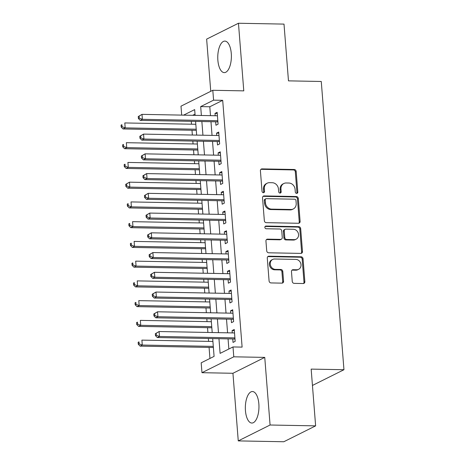 <?xml version="1.0" encoding="UTF-8"?>
<svg xmlns="http://www.w3.org/2000/svg" width="465" height="465" viewBox="0 0 465 465"><rect width="100%" height="100%" fill="white"/><g stroke="black" fill="none" stroke-linecap="round" stroke-linejoin="round"><path stroke-width="0.7" d="M296.653 193.388A1.389 1.221 63.5 0 0 297.798 192.051L296.176 171.463A1.982 1.744 63.5 0 0 294.24 169.493L262.045 168.888A1.982 1.744 63.5 0 0 260.412 170.794L262.033 191.382A1.389 1.221 63.5 0 0 264.533 191.429L264.323 188.767A6.347 5.586 63.5 0 1 267.212 183.193A6.347 5.586 63.5 0 1 269.56 182.669L272.24 182.722A6.347 5.586 63.5 0 1 278.454 189.028L278.663 191.696A1.389 1.221 63.5 0 0 281.168 191.743L280.959 189.075A6.347 5.586 63.5 0 1 283.848 183.506A6.347 5.586 63.5 0 1 286.19 182.983L288.875 183.036A6.347 5.586 63.5 0 1 295.083 189.342L295.298 192.004A1.389 1.221 63.5 0 0 296.653 193.388M296.687 193.388A1.389 1.221 63.5 0 0 296.937 192.481L295.322 171.893A1.982 1.744 63.5 0 0 293.38 169.923L261.185 169.318A1.982 1.744 63.5 0 0 260.917 169.336M263.423 192.76A1.389 1.221 63.5 0 0 263.672 191.859L263.463 189.191L264.323 188.767M280.058 193.074A1.389 1.221 63.5 0 0 280.308 192.173L280.099 189.505L280.959 189.075M258.854 403.94A15.764 6.812 -88.9 0 0 252.443 391.53A15.764 6.812 -88.9 0 0 245.444 410.636A15.764 6.812 -88.9 0 0 251.856 423.045A15.764 6.812 -88.9 0 0 258.854 403.94M231.279 53.51A15.764 6.812 -88.9 0 0 224.868 41.1A15.764 6.812 -88.9 0 0 217.864 60.206A15.764 6.812 -88.9 0 0 224.275 72.616A15.764 6.812 -88.9 0 0 231.279 53.51M292.241 281.395A1.982 1.744 63.5 0 0 294.182 283.365L303.215 283.534A1.982 1.744 63.5 0 0 304.848 281.633L303.052 258.767A1.982 1.744 63.5 0 0 301.111 256.796L268.915 256.186A1.982 1.744 63.5 0 0 267.282 258.092L269.084 280.959A1.982 1.744 63.5 0 0 271.019 282.929L281.93 283.139A1.982 1.744 63.5 0 0 283.569 281.232L282.796 271.444A1.982 1.744 63.5 0 0 280.854 269.473L275.449 269.375A5.307 4.667 63.5 0 1 270.45 265.207A5.307 4.667 63.5 0 1 272.67 259.441A5.307 4.667 63.5 0 1 274.629 259.005L295.821 259.4A5.307 4.667 63.5 0 1 300.814 263.568A5.307 4.667 63.5 0 1 298.6 269.334A5.307 4.667 63.5 0 1 296.641 269.77L293.107 269.706A1.982 1.744 63.5 0 0 291.474 271.606L292.241 281.395M315.625 425.87L283.813 441.75L238.26 440.896L270.078 425.01L315.625 425.87L311.161 369.105L343.955 369.722L321.269 81.48L288.474 80.864L284.005 24.104L238.458 23.25L243.782 90.867L212.807 90.286L213.58 100.155L222.694 100.33L242.114 347.111L233.006 346.942L233.785 356.812L201.967 372.692L201.188 362.822L214.086 356.382L212.685 338.578M270.078 425.01L264.754 357.393L233.785 356.812M298.472 223.27A1.982 1.744 63.5 0 0 300.105 221.363L298.303 198.497A1.982 1.744 63.5 0 0 296.368 196.526L264.172 195.922A1.982 1.744 63.5 0 0 262.539 197.823L264.341 220.695A1.982 1.744 63.5 0 0 266.276 222.665L298.472 223.27M300.681 228.629L302.477 251.495A1.982 1.744 63.5 0 1 300.843 253.402L268.648 252.797A1.982 1.744 63.5 0 1 266.712 250.827L265.939 241.039A1.982 1.744 63.5 0 1 267.573 239.138L280.633 239.382A1.982 1.744 63.5 0 0 282.267 237.476L281.755 230.983A1.982 1.744 63.5 0 0 279.814 229.013L266.224 228.757A1.389 1.221 63.5 0 1 266.009 226.042L298.739 226.658A1.982 1.744 63.5 0 1 300.681 228.629L299.82 229.059L301.616 251.925L302.477 251.495M238.458 23.25L206.64 39.13L210.75 91.314M215.667 121.789L215.94 125.242L218.091 124.172L217.155 112.327L215.01 113.396L215.19 115.739M217.225 141.534L217.492 144.987L219.643 143.912L218.713 132.066L216.562 133.141L216.748 135.484M218.777 161.274L219.05 164.732L221.195 163.657L220.265 151.811L218.114 152.886L218.3 155.223M220.329 181.019L220.602 184.471L222.752 183.396L221.817 171.556L219.672 172.625L219.852 174.968M221.881 200.758L222.154 204.216L224.304 203.141L223.374 191.295L221.224 192.37L221.41 194.707M223.438 220.503L223.712 223.956L225.856 222.886L224.926 211.04L222.776 212.11L222.962 214.452M224.99 240.242L225.263 243.701L227.414 242.625L226.478 230.78L224.333 231.855L224.514 234.191M226.542 259.987L226.815 263.44L228.966 262.37L228.036 250.525L225.885 251.594L226.071 253.937M228.1 279.732L228.373 283.185L230.518 282.11L229.588 270.264L227.437 271.339L227.623 273.682M229.652 299.472L229.925 302.93L232.076 301.855L231.14 290.009L228.989 291.084L229.175 293.421M231.204 319.217L231.477 322.669L233.628 321.6L232.698 309.754L230.547 310.823L230.727 313.166M222.694 100.33L209.796 106.77L210.494 115.651M210.971 121.702L212.046 135.391M212.522 141.441L213.604 155.136M214.074 161.186L215.156 174.875M215.632 180.926L216.707 194.62M217.184 200.671L218.259 214.365M218.736 220.416L219.817 234.104M220.294 240.155L221.369 253.849M221.846 259.9L222.921 273.589M223.398 279.639L224.479 293.334M224.955 299.384L226.031 313.079M226.507 319.13L227.583 332.818M228.059 338.869L228.861 349.012M232.762 338.956L233.029 342.414L235.18 341.339L234.25 329.493L232.099 330.569L232.285 332.905M191.278 121.33L191.504 124.202M191.981 130.252L192.359 135.024M192.835 141.075L193.056 143.947M193.533 149.997L193.911 154.764M194.387 160.814L194.614 163.686M195.091 169.737L195.463 174.509M195.939 180.56L196.166 183.431M196.643 189.482L197.02 194.248M197.497 200.299L197.718 203.17M198.195 209.221L198.572 213.993M199.049 220.044L199.276 222.915M199.752 228.966L200.124 233.738M200.601 239.789L200.828 242.654M201.304 248.705L201.682 253.477M202.159 259.528L202.38 262.4M202.856 268.45L203.234 273.222M203.711 279.273L203.937 282.145M204.414 288.195L204.786 292.962M205.263 299.012L205.489 301.884M205.966 307.935L206.344 312.707M206.815 318.757L207.041 321.629M207.518 327.68L207.896 332.446M208.372 338.497L208.599 341.368M209.076 347.419L209.942 358.451M195.021 114.14L192.673 115.314M312.445 385.45L343.955 369.722M264.754 357.393L232.942 373.279L238.26 440.896M232.942 373.279L201.967 372.692M181.693 115.111L180.99 106.171L212.807 90.286M218.951 338.7L220.108 353.377L233.006 346.942M213.58 100.155L200.682 106.595L201.386 115.477M201.862 121.528L202.938 135.222M203.414 141.273L204.49 154.961M204.966 161.012L206.047 174.706M206.518 180.757L207.599 194.451M208.076 200.502L209.151 214.191M209.628 220.241L210.709 233.936M211.18 239.987L212.261 253.675M212.738 259.726L213.813 273.42M214.289 279.471L215.365 293.165M215.841 299.216L216.923 312.904M217.399 318.955L218.474 332.649M195.12 115.361L194.666 109.601L183.565 115.146M212.209 332.527L211.133 318.839M210.657 312.788L209.581 299.094M209.105 293.043L208.024 279.355M207.547 273.304L206.472 259.61M205.995 253.559L204.92 239.87M204.443 233.819L203.362 220.125M202.885 214.074L201.81 200.38M201.333 194.329L200.258 180.641M199.781 174.59L198.7 160.896M198.224 154.845L197.148 141.157M196.672 135.106L195.596 121.412M209.796 106.77L200.682 106.595M215.01 113.396L217.248 113.443M216.562 133.141L218.8 133.182M218.114 152.886L220.352 152.927M219.672 172.625L221.91 172.666M221.224 192.37L223.462 192.411M222.776 212.11L225.014 212.156M224.333 231.855L226.565 231.895M225.885 251.594L228.123 251.641M227.437 271.339L229.675 271.38M228.989 291.084L231.227 291.125M230.547 310.823L232.785 310.864M232.099 330.569L234.337 330.609M283.848 183.506L282.987 183.937A6.347 5.586 63.5 0 0 280.099 189.505M267.212 183.193L266.352 183.623A6.347 5.586 63.5 0 0 263.463 189.191M298.739 223.252A1.982 1.744 63.5 0 0 299.245 221.793L297.449 198.927A1.982 1.744 63.5 0 0 295.507 196.957L263.312 196.352A1.982 1.744 63.5 0 0 263.045 196.369M295.973 200.584A1.389 1.221 63.5 0 0 294.612 199.2L266.358 198.671A1.389 1.221 63.5 0 0 265.213 200.002L265.434 202.816A6.347 5.586 63.5 0 0 271.641 209.122L290.956 209.483A6.347 5.586 63.5 0 0 293.305 208.965A6.347 5.586 63.5 0 0 296.193 203.391L295.973 200.584M265.841 198.788L264.98 199.212A1.389 1.221 63.5 0 0 264.353 200.432L265.213 200.002M293.305 208.965L292.444 209.39A6.347 5.586 63.5 0 1 290.096 209.913L270.781 209.552A6.347 5.586 63.5 0 1 264.573 203.246L264.353 200.432M301.111 253.384A1.982 1.744 63.5 0 0 301.616 251.925M281.366 239.219L280.505 239.649A1.982 1.744 63.5 0 1 279.773 239.812L266.718 239.562A1.982 1.744 63.5 0 0 266.445 239.58M299.82 229.059A1.982 1.744 63.5 0 0 297.879 227.089L265.149 226.472A1.389 1.221 63.5 0 0 265.114 226.472M294.176 239.638A5.307 4.667 63.5 0 0 296.141 239.196A5.307 4.667 63.5 0 0 298.356 233.43A5.307 4.667 63.5 0 0 293.363 229.268L285.894 229.129A1.982 1.744 63.5 0 0 284.26 231.029L284.772 237.522A1.982 1.744 63.5 0 0 286.713 239.492L294.176 239.638L293.316 240.062A5.307 4.667 63.5 0 0 295.281 239.626L296.141 239.196M285.161 229.292L284.301 229.722A1.982 1.744 63.5 0 0 283.4 231.46L284.26 231.029M293.316 240.062L285.853 239.923A1.982 1.744 63.5 0 1 283.912 237.952L283.4 231.46M298.6 269.334L297.74 269.764A5.307 4.667 63.5 0 1 295.781 270.2L292.247 270.136A1.982 1.744 63.5 0 0 291.979 270.153M272.67 259.441L271.81 259.871A5.307 4.667 63.5 0 0 269.59 265.637A5.307 4.667 63.5 0 0 274.588 269.805L275.449 269.375M282.203 283.121A1.982 1.744 63.5 0 0 282.708 281.662L281.935 271.874A1.982 1.744 63.5 0 0 279.994 269.903L274.588 269.805M303.482 283.516A1.982 1.744 63.5 0 0 303.988 282.063L302.192 259.197A1.982 1.744 63.5 0 0 300.25 257.221L268.055 256.616A1.982 1.744 63.5 0 0 267.788 256.634M195.823 124.283L124.8 122.946L125.19 127.887L123.039 128.956L196.294 130.334M122.063 126.683L121.906 124.707L121.045 125.137L121.202 127.108L122.063 126.683L125.19 127.887L196.207 129.218M121.045 125.137L121.906 124.707M123.039 128.956L121.202 127.108M138.245 116.552L138.401 118.523L139.256 118.098L139.105 116.122L138.245 116.552L141.999 114.361L217.428 115.779M139.105 116.122L141.999 114.361L142.389 119.302L140.238 120.371L217.126 121.818A2.023 1.779 63.5 0 1 217.818 121.97L217.922 122.016M217.818 120.714L142.389 119.302L139.256 118.098M138.401 118.523L140.238 120.371M197.375 144.022L126.358 142.691L126.742 147.626L124.597 148.701L197.852 150.073M123.614 146.423L123.458 144.446L122.597 144.877L122.754 146.853L123.614 146.423L126.742 147.626L197.765 148.963M122.597 144.877L123.458 144.446M124.597 148.701L122.754 146.853M198.927 163.767L127.91 162.436L128.299 167.371L126.149 168.44L199.404 169.818M125.166 166.168L125.015 164.192L124.155 164.622L124.306 166.598L125.166 166.168L128.299 167.371L199.316 168.702M124.155 164.622L125.015 164.192M126.149 168.44L124.306 166.598M200.485 183.512L129.462 182.175L129.851 187.11L127.701 188.186L200.956 189.563M126.724 185.907L126.567 183.937L125.707 184.361L125.864 186.337L126.724 185.907L129.851 187.11L200.868 188.447M125.707 184.361L129.462 182.175L126.567 183.937M127.701 188.186L125.864 186.337M202.037 203.252L131.02 201.92L131.403 206.855L129.258 207.925L202.513 209.302M128.276 205.652L128.119 203.676L127.259 204.106L127.416 206.082L128.276 205.652L131.403 206.855L202.426 208.186M127.259 204.106L128.119 203.676M129.258 207.925L127.416 206.082M139.796 136.292L139.953 138.268L140.814 137.838L140.657 135.861L139.796 136.292L143.551 134.106L218.986 135.524M140.657 135.861L143.551 134.106L143.941 139.041L141.79 140.116L218.678 141.558A2.023 1.779 63.5 0 1 219.37 141.715L219.474 141.761M219.37 140.459L143.941 139.041L140.814 137.838M139.953 138.268L141.79 140.116M141.348 156.037L141.505 158.013L142.366 157.583L142.209 155.606L141.348 156.037L145.109 153.851L220.538 155.264M142.209 155.606L145.109 153.851L145.499 158.786L143.348 159.855L220.236 161.303A2.023 1.779 63.5 0 1 220.927 161.46L221.026 161.5M220.927 160.198L145.499 158.786L142.366 157.583M141.505 158.013L143.348 159.855M142.906 175.776L143.057 177.752L143.918 177.322L143.766 175.352L142.906 175.776L146.661 173.59L222.09 175.009M143.766 175.352L146.661 173.59L147.05 178.525L144.9 179.6L221.788 181.042A2.023 1.779 63.5 0 1 222.479 181.199L222.584 181.245M222.479 179.943L147.05 178.525L143.918 177.322M143.057 177.752L144.9 179.6M144.458 195.521L144.615 197.497L145.475 197.067L145.318 195.091L144.458 195.521L148.213 193.335L223.648 194.748M145.318 195.091L148.213 193.335L148.602 198.27L146.452 199.34L223.34 200.787A2.023 1.779 63.5 0 1 224.031 200.944L224.136 200.99M224.031 199.688L148.602 198.27L145.475 197.067M144.615 197.497L146.452 199.34M203.589 222.997L132.572 221.66L132.961 226.595L130.81 227.67L204.065 229.047M129.828 225.391L129.677 223.421L128.817 223.851L128.968 225.821L129.828 225.391L132.961 226.595L203.978 227.931M128.817 223.851L129.677 223.421M130.81 227.67L128.968 225.821M146.01 215.266L146.167 217.236L147.027 216.806L146.87 214.836L146.01 215.266L149.771 213.075L225.2 214.493M146.87 214.836L149.771 213.075L150.16 218.009L148.01 219.085L224.897 220.532A2.023 1.779 63.5 0 1 225.589 220.683L225.688 220.73M225.589 219.428L150.16 218.009L147.027 216.806M146.167 217.236L148.01 219.085M205.141 242.736L134.123 241.405L134.513 246.34L132.362 247.415L205.617 248.787M131.386 245.136L131.229 243.16L130.369 243.59L130.526 245.567L131.386 245.136L134.513 246.34L205.53 247.676M130.369 243.59L131.229 243.16M132.362 247.415L130.526 245.567M147.568 235.005L147.719 236.981L148.579 236.551L148.428 234.575L147.568 235.005L151.323 232.82L226.751 234.238M148.428 234.575L151.323 232.82L151.712 237.755L149.561 238.83L226.449 240.271A2.023 1.779 63.5 0 1 227.141 240.428L227.245 240.475M227.141 239.173L151.712 237.755L148.579 236.551M147.719 236.981L149.561 238.83M206.698 262.481L135.681 261.144L136.065 266.085L133.92 267.154L207.175 268.532M132.938 264.881L132.781 262.905L131.921 263.335L132.077 265.306L132.938 264.881L136.065 266.085L207.088 267.416M131.921 263.335L132.781 262.905M133.92 267.154L132.077 265.306M149.12 254.75L149.277 256.721L150.137 256.296L149.98 254.32L149.12 254.75L152.875 252.559L228.303 253.977M149.98 254.32L152.875 252.559L153.264 257.5L151.113 258.569L228.001 260.016A2.023 1.779 63.5 0 1 228.693 260.168L228.797 260.214M228.693 258.912L153.264 257.5L150.137 256.296M149.277 256.721L151.113 258.569M208.25 282.226L137.233 280.889L137.623 285.824L135.472 286.899L208.727 288.277M134.49 284.621L134.333 282.65L133.478 283.075L133.629 285.051L134.49 284.621L137.623 285.824L208.64 287.161M133.478 283.075L134.333 282.65M135.472 286.899L133.629 285.051M150.672 274.49L150.829 276.466L151.689 276.036L151.532 274.065L150.672 274.49L154.432 272.304L229.861 273.722M151.532 274.065L154.432 272.304L154.816 277.239L152.671 278.314L229.559 279.756A2.023 1.779 63.5 0 1 230.245 279.913L230.349 279.959M230.251 278.657L154.816 277.239L151.689 276.036M150.829 276.466L152.671 278.314M209.802 301.965L138.785 300.634L139.175 305.569L137.024 306.638L210.279 308.016M136.047 304.366L135.89 302.39L135.03 302.82L135.187 304.796L136.047 304.366L139.175 305.569L210.192 306.9M135.03 302.82L135.89 302.39M137.024 306.638L135.187 304.796M211.36 321.71L140.343 320.373L140.726 325.308L138.576 326.384L211.837 327.761M137.599 324.105L137.442 322.135L136.582 322.565L136.739 324.535L137.599 324.105L140.726 325.308L211.749 326.645M136.582 322.565L137.442 322.135M138.576 326.384L136.739 324.535M152.229 294.235L152.381 296.211L153.241 295.781L153.09 293.804L152.229 294.235L155.984 292.049L231.413 293.462M153.09 293.804L155.984 292.049L156.374 296.984L154.223 298.053L231.111 299.501A2.023 1.779 63.5 0 1 231.803 299.658L231.907 299.698M231.803 298.402L156.374 296.984L153.241 295.781M152.381 296.211L154.223 298.053M153.781 313.98L153.938 315.95L154.799 315.52L154.642 313.55L153.781 313.98L157.536 311.788L232.965 313.207M154.642 313.55L157.536 311.788L157.926 316.723L155.775 317.798L232.663 319.24A2.023 1.779 63.5 0 1 233.354 319.397L233.459 319.443M233.354 318.141L157.926 316.723L154.799 315.52M153.938 315.95L155.775 317.798M212.912 341.45L141.895 340.118L142.284 345.053L140.134 346.129L213.389 347.5M139.151 343.85L138.994 341.874L138.134 342.304L138.291 344.28L139.151 343.85L142.284 345.053L213.301 346.384M138.134 342.304L138.994 341.874M140.134 346.129L138.291 344.28M155.333 333.719L155.49 335.695L156.35 335.265L156.194 333.289L155.333 333.719L159.094 331.533L234.523 332.952M156.194 333.289L159.094 331.533L159.478 336.468L157.333 337.544L234.215 338.985A2.023 1.779 63.5 0 1 234.906 339.142L235.011 339.188M234.912 337.886L159.478 336.468L156.35 335.265M155.49 335.695L157.333 337.544M296.937 192.481L297.798 192.051M263.672 191.859L264.533 191.429M280.308 192.173L281.168 191.743M261.185 169.318L262.045 168.888M293.38 169.923L294.24 169.493M295.322 171.893L296.176 171.463M263.312 196.352L264.172 195.922M295.507 196.957L296.368 196.526M297.449 198.927L298.303 198.497M299.245 221.793L300.105 221.363M264.573 203.246L265.434 202.816M270.781 209.552L271.641 209.122M290.096 209.913L290.956 209.483M266.718 239.562L267.573 239.138M279.773 239.812L280.633 239.382M265.149 226.472L266.009 226.042M297.879 227.089L298.739 226.658M283.912 237.952L284.772 237.522M285.853 239.923L286.713 239.492M292.247 270.136L293.107 269.706M295.781 270.2L296.641 269.77M279.994 269.903L280.854 269.473M281.935 271.874L282.796 271.444M282.708 281.662L283.569 281.232M268.055 256.616L268.915 256.186M300.25 257.221L301.111 256.796M302.192 259.197L303.052 258.767M303.988 282.063L304.848 281.633M217.876 121.441L217.126 121.818M219.428 141.186L218.678 141.558M220.985 160.925L220.236 161.303M222.537 180.67L221.788 181.042M224.089 200.415L223.34 200.787M225.641 220.154L224.897 220.532M227.199 239.899L226.449 240.271M228.751 259.639L228.001 260.016M230.303 279.384L229.559 279.756M231.861 299.129L231.111 299.501M233.413 318.868L232.663 319.24M234.965 338.613L234.215 338.985"/></g></svg>
